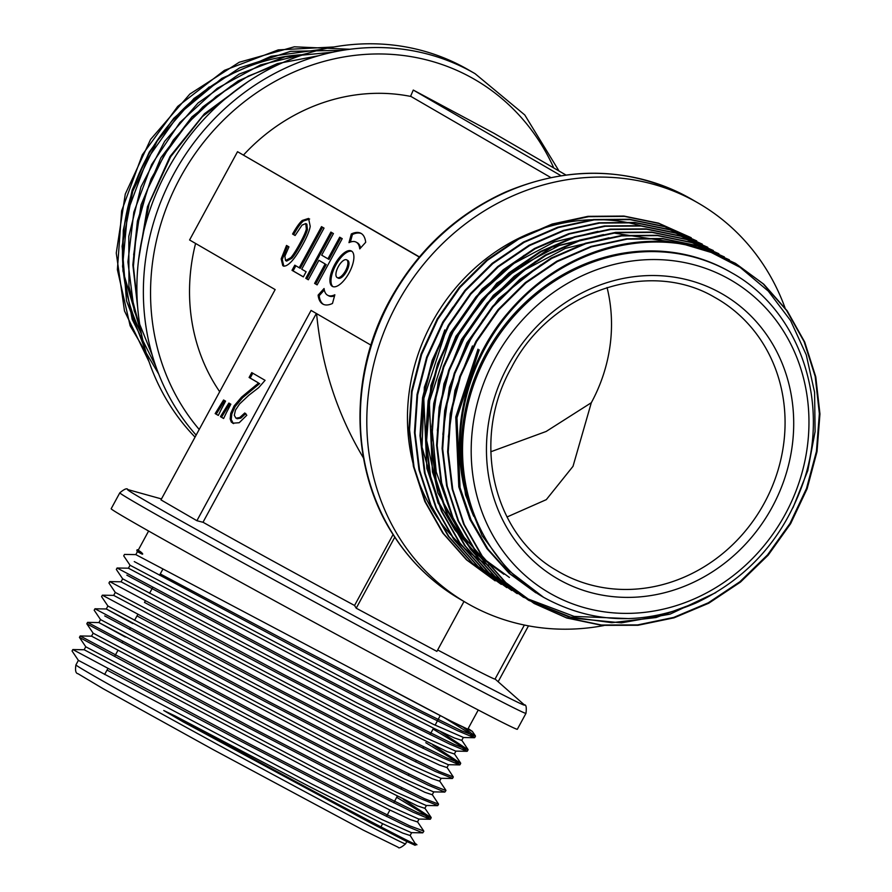 <?xml version="1.0" encoding="UTF-8"?>
<svg xmlns="http://www.w3.org/2000/svg" width="892" height="892" viewBox="0 0 892 892"><rect width="100%" height="100%" fill="white"/><g stroke="black" fill="none" stroke-linecap="round" stroke-linejoin="round"><path stroke-width="1.34" d="M349.965 49.261L294.327 46.808L239.257 62.239L189.84 94.061L150.592 139.42L125.27 194.099L116.261 253.038L124.479 310.895L149.12 361.918M342.907 50.298L290.602 51.346L239.614 67.87L193.932 98.51L157.282 140.858L132.696 191.39L122.104 246.192L126.497 300.704L145.552 350.668M333.017 52.16L285.172 56.765L239.257 74.058L198.102 102.937L164.63 141.371L140.969 186.852L128.805 236.335L128.95 286.466L141.471 334.009M318.868 55.672L277.367 63.611L238.097 80.971L202.763 106.94L173.293 140.066L151.116 178.835L137.401 221.082L132.852 264.868L137.714 307.807M247.987 81.718L204.413 113.775L170.004 156.535L147.459 206.766L138.505 260.453M139.487 253.038L149.232 203.22L170.651 156.769L202.417 116.607L242.111 85.755M137.424 304.038L133.432 266.184L136.744 227.783L147.18 190.13L164.34 154.851L187.554 123.286L216.031 96.57L248.31 76.065L283.366 62.351M152.264 355.239L134.168 310.706L127.924 261.925L133.833 212.185L151.584 164.596L179.916 122.483L217.157 88.408L260.531 64.915L307.327 53.408M155.81 366.3L132.172 319.347L122.55 266.418L127.69 211.549L147.169 159.289L179.381 113.685L221.852 78.373L271.056 56.285L323.082 49.172M158.676 373.982L130.132 325.792L117.387 269.663L121.613 210.891L142.319 154.784L177.709 106.404L224.416 70.356L278.248 49.885L333.954 46.964M231.541 85.643L191.947 116.863L160.939 157.694L141.059 204.848L133.644 254.922M444.807 329.917L424.347 387.251L422.005 447.093L438.106 503.099L470.909 549.305M524.195 255.279L482.171 288.997L450.337 333.129L430.903 385.545L426.644 440.38L437.905 492.908L463.784 538.467M674.653 242.468L613.852 233.046L551.97 247.151L496.833 283.154L455.879 336.34L438.518 380.17L431.828 426.432L436.233 471.991L451.497 514.205M535.534 261.523L493.365 295.263L461.398 339.54L443.926 383.894L437.336 430.502M540.797 264.879L498.84 298.53L466.94 342.751L449.378 387.351L442.845 434.437M472.459 345.951L454.965 390.339L448.397 436.98M478 349.162L455.767 417.043L458.811 486.854L469.906 519.389L486.887 548.558L509.12 573.311L535.847 592.801M459.425 450.493L465.557 494.893L482.026 535.557L507.816 569.921L543.607 597.328A187.543 170.773 -59.9 0 1 487.121 354.447A187.543 170.773 -59.9 0 1 731.752 272.829C800.068 310.717 831.188 403.151 803.034 483.152C783.343 538.657 747.563 578.64 695.715 603.103C642.43 625.604 591.719 623.675 543.607 597.328M729.333 259.817L697.867 245.947L663.113 238.822L627.121 239.134L591.452 246.816L557.255 261.624L525.946 282.909L498.74 309.892L476.573 341.58L460.428 376.669L450.817 414.022L448.23 452.11L452.746 489.396L464.219 524.474L482.137 555.939L505.831 582.621L534.464 603.616L566.821 618.011L601.844 625.337L638.036 625.27L674.107 617.81L708.783 603.204L740.483 582.086L768.146 555.203L790.635 523.671L807.115 488.76L817.016 451.631L819.949 413.933L815.779 376.903L804.729 342.082L787.179 310.806L763.753 284.169L735.443 263.352L707.367 250.474L740.137 267.377L768.28 291.093L790.602 320.618L806.245 354.815L814.597 392.335L815.087 431.583L807.773 470.675L792.955 507.849M691.2 237.707L659.077 223.502L624.489 216.388L588.597 216.689L552.862 224.338L518.698 239.089L487.255 260.442L459.949 287.514L437.782 319.269L421.615 354.514L412.071 391.766L409.54 429.754L414.033 466.962L425.473 501.928L443.391 533.449L467.085 560.165L495.16 580.848L466.438 559.775L442.722 532.992L424.815 501.46L413.409 466.393L408.926 429.242L411.547 391.253L421.069 354.035L437.247 318.89L459.358 287.179L486.597 260.196L517.973 238.822L552.159 224.037L587.962 216.343L623.921 216.054L658.519 223.145L691.2 237.707M696.719 240.929L664.707 226.724L630.031 219.622L594.183 219.878L558.47 227.538L524.173 242.323L492.819 263.631L465.468 290.725L443.302 322.503L427.168 357.625L417.623 394.955L415.036 432.888L419.575 470.084L430.97 505.117L448.877 536.571L472.626 563.387L501.282 584.394L472.113 563.097L448.353 536.337L430.412 504.839L418.972 469.783L414.457 432.419L417.043 394.476L426.632 357.19L442.8 322.012L464.922 290.379L492.194 263.33L523.459 242.066L557.667 227.259L593.37 219.555L629.261 219.242L664.083 226.367L696.73 240.918M702.26 244.129L670.137 229.913L635.55 222.81L599.669 223.089L563.889 230.76L529.714 245.523L498.238 266.931L470.965 293.981L448.854 325.669L432.698 360.881L423.154 398.088L420.589 436.077L425.071 473.262L436.489 508.25L454.407 539.794L478.09 566.543L506.812 587.605L477.599 566.253L453.872 539.537L435.965 508.072L424.481 472.916L419.987 435.697L422.585 397.654L432.174 360.346L448.319 325.245L470.497 293.535L497.703 266.563L529.045 245.255L563.187 230.459L598.889 222.777L634.836 222.454L669.491 229.534L702.26 244.118M707.791 247.34L675.779 233.147L641.103 226.022L605.233 226.278L569.52 233.938L535.133 248.79L503.802 270.098L476.551 297.125L454.396 328.858L438.262 363.958L428.706 401.266L426.097 439.176L430.602 476.384L441.986 511.439L459.859 542.905L483.665 569.787L511.752 590.471M516.591 593.258L488.091 572.173L464.52 545.369L446.658 513.669L435.396 478.67L431.037 441.473L433.735 403.541L443.369 366.411L459.603 331.3L481.702 299.757L508.975 272.796L540.262 251.555L574.381 236.837L610.195 229.155L646.031 228.876L680.685 235.99L713.321 250.529L681.209 236.313L646.6 229.211L610.708 229.5L574.838 237.205L540.663 251.99L509.287 273.353L482.037 300.392L459.938 332.036L443.77 367.236L434.226 404.433L431.639 442.421L436.121 479.606L447.516 514.617L465.479 546.227L489.206 572.998L517.282 593.671M523.392 597.216L494.19 575.898L470.396 549.059L452.467 517.505L441.072 482.527L436.589 445.275L439.154 407.354L448.743 370.08L464.866 334.924L486.987 303.269L514.26 276.197L545.547 254.9L579.811 240.071L615.647 232.366L651.517 232.076L686.216 239.212L718.852 253.741L686.818 239.547L652.141 232.422L616.171 232.712L580.436 240.394L546.16 255.224L514.851 276.531L487.623 303.536L465.468 335.247L449.345 370.325L439.756 407.633L437.158 445.554L441.64 482.773L453.069 517.895L470.976 549.394L494.77 576.221L523.403 597.216L574.125 616.394L629.161 618.613M698.748 601.721L656.077 617.543L611.801 622.683L568.427 616.762L528.343 600.082L499.71 579.098L475.915 552.248L458.02 520.761L446.624 485.75L442.109 448.52L444.695 410.61L454.251 373.291L470.385 338.18L492.529 306.447L519.791 279.397L551.111 258.078L585.498 243.226L621.211 235.566L657.103 235.298L691.779 242.423L724.382 256.941L692.259 242.713L657.582 235.611L621.657 235.923L585.81 243.65L551.669 258.435L520.359 279.776L493.098 306.792L471.021 338.436L454.831 373.614L445.286 410.833L442.688 448.821L447.182 486.073L458.6 521.106L476.596 552.728L500.323 579.454L528.934 600.416L573.288 618.201L621.412 622.85L670.026 614.153L715.841 592.611M473.44 515.643C445.119 449.891 461.175 367.214 507.726 313.092C531.721 284.66 560.566 264.322 594.25 252.079C618.569 243.449 643.143 240.004 667.985 241.732L681.176 243.483L670.293 241.944L693.218 246.225C632.06 231.831 561.804 255.045 515.877 305.254C469.025 354.67 448.932 429.665 466.416 492.585L473.797 516.379L469.069 503.556C447.528 442.109 463.171 366.456 506.868 314.352C550.141 261.222 618.368 233.514 681.176 243.483L717.558 254.354M735.443 263.352L763.084 283.767L786.488 310.316L804.093 341.603L815.188 376.413L819.369 413.643L816.436 451.397L806.502 488.482L789.977 523.47L767.521 554.902L739.881 581.751L708.27 602.814L673.728 617.409L637.668 624.913L601.453 625.024L566.32 617.71L533.873 603.293L505.195 582.264L481.468 555.471L463.584 524.028L452.155 488.961L447.639 451.82L450.226 413.832L459.748 376.558L475.904 341.413L498.07 309.624L525.321 282.597L556.764 261.222L591.028 246.437L626.719 238.777L662.633 238.521L697.254 245.601L729.322 259.84M511.763 590.448L483.107 569.464L459.413 542.76L441.451 511.205L430 476.072L425.517 438.886L428.127 400.854L437.671 363.613L453.85 328.479L475.971 296.78L503.188 269.819L534.52 248.467L568.65 233.704L604.408 225.977L640.356 225.654L675.021 232.734L707.791 247.329M535.836 592.812L510.269 573.969L488.058 549.216L471.099 520.036L460.038 487.634L456.96 417.791L479.205 349.854M468.144 343.453L483.341 319.303M462.602 340.231L489.719 301.295L524.674 270.02L565.372 248.366L609.035 237.785M457.083 337.042L484.144 298.129L519.155 266.797L559.786 245.2L603.471 234.585M509.41 577.458L482.728 558.035L460.528 533.316L443.525 504.203L432.442 471.857L429.297 401.846L451.553 333.831L478.658 294.851L513.647 263.586L554.278 241.955L597.963 231.374M503.868 574.27L477.187 554.802L454.931 530.038L437.972 500.958L426.855 468.412L423.778 398.613L446.022 330.62M440.503 327.42L448.074 314.43A187.543 170.773 -59.9 0 1 452.924 307.194M707.367 250.474A197.589 179.928 120.1 0 0 693.218 246.225M466.416 492.585A187.543 170.773 -59.9 0 1 485.917 353.756A187.543 170.773 -59.9 0 1 730.559 272.138L731.752 272.829M488.526 565.383A187.543 170.773 -59.9 0 1 432.029 322.514A187.543 170.773 -59.9 0 1 642.24 226.133M607.051 287.503A154.06 140.278 -59.9 0 1 591.318 402.716L573.01 466.338L546.305 499.643L507.013 516.992M490.79 451.776L546.138 431.472L591.318 402.716M107.051 670.07L242.156 741.865L365.865 806.1L405.871 825.847L422.719 832.849L423.812 831.322M403.318 799.355L431.193 817.73L417.066 812.255L378.554 793.367L254.465 729.032L80.202 635.963L79.433 637.39L128.939 664.094L249.437 728.218L373.269 792.52L413.241 812.255L430.078 819.246L422.15 812.857L396.684 797.303M432.152 794.426L438.563 804.138L424.402 798.641L385.846 779.742L261.891 715.473L87.583 622.371L86.814 623.798L256.818 714.626L380.661 778.939L420.623 798.663L437.771 805.554M104.687 615.915L264.21 701.056L387.987 765.325L428.004 785.083L444.852 792.074L445.944 790.546L431.75 785.038L393.194 766.139L269.284 701.881L94.987 608.79L106.293 608.98L340.51 733.023L412.015 769.25L432.252 778.727L439.611 781.158L441.172 778.292M136.989 615.937L271.659 687.498L395.245 751.666L435.374 771.48L452.545 778.382M144.482 602.412L279.062 673.917L402.604 738.074L442.755 757.899L459.603 764.89L451.53 758.412L425.774 742.69M126.842 575.15L286.421 660.314L410.086 724.527L450.148 744.307L466.984 751.309L458.901 744.809L433.055 729.043M134.268 561.581L293.724 646.689L417.489 710.946L457.518 730.715L474.366 737.717L467.263 731.853L444.305 717.748M463.461 727.504L475.458 736.179L461.32 730.704L422.875 711.849L298.853 647.547L160.237 573.924M440.224 731.418L468.077 749.771L453.95 744.296L415.505 725.452L291.483 661.15L117.108 568.014M432.843 744.998L460.707 763.374L446.569 757.888L408.09 739.022L284.102 674.731L109.727 581.595L108.947 583.022L115.28 592.422L113.674 595.388L347.88 719.431L419.407 755.669L439.633 765.135L446.992 767.566L448.553 764.7M446.903 767.243L453.326 776.965L439.143 771.457L400.597 752.558L276.665 688.301L102.368 595.198L101.565 596.614L107.899 606.002L106.293 608.98L132.808 623.508M423.7 830.987L409.707 825.847L371.25 807.004L247.162 742.657L72.832 649.554L72.051 650.982L78.385 660.37L75.931 664.897A187.543 2.386 28.5 0 0 307.807 793.267A187.543 2.386 28.5 0 0 405.559 843.877C401.233 847.545 398.769 848.671 398.167 847.255L363.479 830.229L212.72 749.38L103.26 688.78L78.017 673.728C75.731 673.415 75.028 670.472 75.931 664.897M412.695 843.364L407.99 842.115L368.53 821.811L183.362 721.962L163.749 710.511L175.122 715.986C288.562 778.56 434.716 856.13 415.137 843.431L415.973 844.289M138.36 549.907L139.386 551.078C140.724 551.479 145.474 556.073 140.412 553.252L136.877 550.81L137.424 551.657L135.807 554.612L448.832 720.089L472.359 731.395L475.369 735.855M140.412 553.252L137.435 551.657M463.361 737.416L433.501 724.404L364.259 689.282L130.042 565.238L128.426 568.204L362.643 692.259L434.159 728.474L454.407 737.963L461.755 740.382L463.361 737.416M466.984 751.309L455.667 751.109L426.164 738.019L356.878 702.874L122.661 578.83L121.044 581.796M459.603 764.901L448.286 764.7L418.783 751.599L349.497 716.466L115.28 592.422M452.222 778.493L440.893 778.292L411.39 765.191L342.127 730.057L107.899 606.002M444.852 792.074L433.512 791.884L403.976 778.761L334.734 743.649L100.528 619.594L98.912 622.571L333.129 746.615L424.848 792.308L432.241 794.75L433.847 791.784M437.459 805.666L426.153 805.476L396.594 792.341L327.364 757.241L93.158 633.197L91.53 636.163L325.747 760.207L417.467 805.9L424.86 808.342L426.409 805.476M430.078 819.257L418.772 819.057L389.224 805.944L319.983 770.822L85.788 646.789L79.433 637.39M422.719 832.849L411.368 832.649L381.854 819.536L312.601 784.414L78.385 660.37M468.177 728.552L472.359 731.395M410.008 835.202L415.137 843.431M175.122 715.986L310.996 787.391L382.557 823.639L402.749 833.095L410.097 835.525L411.658 832.66M72.832 649.554L84.16 649.744L318.366 773.799L389.904 810.036L410.108 819.503L417.478 821.933L419.028 819.068M125.315 637.044L98.923 622.571L87.583 622.371M109.727 581.595L121.067 581.796L355.261 705.84M355.272 705.851L446.97 751.532L454.374 753.985L455.923 751.12M139.386 551.078A187.543 2.386 -151.5 0 1 138.249 550.119L148.607 531.03M478.246 710.01L467.876 729.098A187.543 2.386 -151.5 0 1 381.966 684.822M308.331 279.776L305.8 278.315L330.887 232.087L333.418 233.559L321.678 255.179L327.944 258.814L339.685 237.194L342.216 238.655L317.128 284.882L314.597 283.411L325.156 263.954L318.89 260.319L308.331 279.776L305.8 278.315M303.336 276.888L292.007 270.321L294.795 265.18L299.199 267.734L321.51 226.646L324.03 228.118L301.73 269.194L306.123 271.748L303.336 276.888M285.563 260.531L290.781 257.699C293.1 255.134 296.155 250.329 299.98 243.304C303.503 236.815 305.622 232.065 306.346 229.054L305.778 223.569L302.031 225.13L295.107 235.499L292.576 234.038C296.367 227.237 299.589 222.71 302.254 220.458L308.565 218.429L310.215 226.323C309.546 230.56 307.116 236.547 302.912 244.296C298.307 252.759 294.282 258.725 290.825 262.159C287.358 265.604 284.682 266.775 282.775 265.671L281.181 258.881L286.522 245.456L288.941 246.861L284.86 256.227L285.563 260.531L286.689 261.133L285.652 260.587M306.848 224.148L305.744 223.546L306.848 224.148L307.417 229.623C306.692 232.645 304.573 237.395 301.05 243.884C297.237 250.908 294.17 255.703 291.862 258.279L286.633 261.111M334.723 264.545A20.092 8.296 118.2 0 1 351.392 250.998A20.092 8.296 118.2 0 1 349.229 272.629A20.092 8.296 118.2 0 1 332.426 286.421A20.092 8.296 118.2 0 1 334.723 264.545M332.482 303.458L334.846 294.773A30.138 12.455 118.2 0 1 327.676 295.274A30.138 12.455 118.2 0 1 324.064 288.517L318.121 295.129A40.185 16.602 -61.8 0 0 322.937 304.139A40.185 16.602 -61.8 0 0 332.482 303.458M370.927 345.126L311.074 310.416L196.898 520.705L160.973 499.877L275.149 289.588L189.583 239.981L237.528 151.696L419.262 257.063M226.278 412.929L223.602 418.493L220.435 416.653L228.865 403.061L230.838 404.21L226.278 412.929M221.004 409.874L218.328 415.427L215.162 413.598L223.58 399.995L225.565 401.144L221.004 409.874M233.615 423.588L231.318 422.072L230.158 418.917L230.738 413.386L234.094 405.916L241.576 397.107L258.602 382.991L249.102 377.483L251.745 372.611L265.08 380.338L258.68 387.652L248.823 395.256L239.591 403.953L235.477 410.097L234.306 415.282L235.945 418.181L239.758 417.545L244.754 412.985L246.816 415.248L239.201 422.73L232.7 423.187M359.755 248.89A30.138 12.455 -61.8 0 0 356.142 242.133A30.138 12.455 -61.8 0 0 348.973 242.646L351.325 233.96A40.185 16.602 118.2 0 1 360.881 233.28A40.185 16.602 118.2 0 1 365.698 242.29L359.755 248.89M524.373 625.047L495.049 679.068A187.543 2.386 -151.5 0 1 437.671 649.967M393.082 534.531L354.548 605.501L356.22 608.21L436.89 651.394L463.985 601.487M354.559 605.478A187.543 2.386 -151.5 0 1 203.008 522.244L316.348 313.482M196.898 520.705L202.986 522.277M195.582 243.46A187.543 170.773 120.1 0 0 219.7 391.722M363.512 458.064C337.187 414.055 321.555 365.91 316.593 313.627M411.022 96.492A187.543 170.773 120.1 0 0 243.572 154.963M603.94 625.537A231.084 210.423 -59.9 0 1 472.347 606.203A231.084 210.423 -59.9 0 1 466.694 603.048A231.084 210.423 -59.9 0 1 400.564 297.593A231.084 210.423 -59.9 0 1 698.503 203.231A231.084 210.423 -59.9 0 1 785.016 307.818M196.151 435.095A231.084 210.423 -59.9 0 1 173.65 174.252A231.084 210.423 -59.9 0 1 475.079 73.679L468.601 69.933A231.084 210.423 120.1 0 0 167.172 170.495A231.084 210.423 120.1 0 0 195.047 437.113M517.327 729.277A231.084 2.944 -151.5 0 1 312.847 621.59A231.084 2.944 -151.5 0 1 111.166 508.752L119.807 492.83A231.084 2.944 -151.5 0 0 321.488 605.679A231.084 2.944 -151.5 0 0 525.968 713.355L517.327 729.277M237.528 151.696L419.396 256.907M550.765 177.519L410.61 96.258L413.275 90.059L493.934 133.254L565.874 174.977M528.488 625.861L498.149 681.733M394.788 537.174L356.22 608.21M560.945 175.679L413.275 90.059M229.913 403.675L221.517 417.233L223.624 418.459M221.517 417.233L220.435 416.653M224.639 400.608L216.232 414.167L218.35 415.393M216.232 414.167L215.162 413.598M252.804 373.224L250.184 378.052L249.102 377.483M250.184 378.052L258.602 382.991M259.683 383.56L242.646 397.676L235.176 406.496L231.809 413.966L231.24 419.496L233.269 423.455M245.824 413.553L240.829 418.125L237.016 418.761M356.142 242.133L357.213 242.713A30.138 12.455 118.2 0 1 360.58 247.976M351.325 233.96L352.407 234.529L350.366 242.066M361.405 233.593A40.185 16.602 -61.8 0 0 352.407 234.529M318.121 295.129L319.191 295.698L324.309 290.023M323.484 304.395A40.185 16.602 118.2 0 1 319.191 295.698M327.676 295.274L328.758 295.854A30.138 12.455 -61.8 0 0 334.533 295.921M351.905 251.332A20.092 8.296 -61.8 0 0 335.793 265.114A20.092 8.296 -61.8 0 0 332.984 286.667M337.165 277.568L338.235 278.137A10.046 4.148 -61.8 0 0 346.642 271.246A10.046 4.148 -61.8 0 0 347.724 260.431L346.653 259.851A10.046 4.148 118.2 0 1 345.572 270.666A10.046 4.148 118.2 0 1 337.165 277.568A10.046 4.148 118.2 0 1 338.313 266.63A10.046 4.148 118.2 0 1 346.653 259.851M309.635 219.008L303.336 221.038C300.671 223.279 297.437 227.806 293.646 234.618L295.118 235.466M293.646 234.618L292.576 234.038M287.592 246.025L282.251 259.46L283.846 266.251M295.854 265.794L293.089 270.889L292.007 270.321M293.089 270.889L303.358 276.843M322.558 227.259L300.269 268.314L299.199 267.734M331.947 232.7L306.87 278.884M325.156 263.954L318.89 260.319M326.238 264.523L315.668 283.99L314.597 283.411M315.668 283.99L317.139 284.838M340.744 237.807L329.025 259.394L327.944 258.814M508.005 365.742A164.507 149.8 -59.9 0 1 774.089 346.631A164.507 149.8 -59.9 0 1 638.137 597.016A164.507 149.8 -59.9 0 1 508.005 365.742M494.893 358.718A180.842 164.674 120.1 0 0 637.947 612.971A180.842 164.674 120.1 0 0 787.391 337.711A180.842 164.674 120.1 0 0 494.893 358.718M556.396 570.334A157.806 143.701 120.1 0 0 762.013 507.169A157.806 143.701 120.1 0 0 714.682 297.337C648.584 258.044 550.453 291.572 511.495 367.549C470.92 438.608 492.351 533.895 556.396 570.334M303.481 54.635A187.543 170.773 120.1 0 0 141.482 334.043M161.485 498.94L127.868 489.597A225.888 2.877 28.5 0 0 324.632 599.881A225.888 2.877 28.5 0 0 524.295 704.836C526.135 704.546 526.693 707.389 525.968 713.355M460.216 599.29C433.49 583.691 411.513 562.729 394.286 536.415C350.099 470.073 348.504 374.595 390.094 299.723C417.434 250.518 455.923 214.615 505.552 192.025C570.958 164.697 633.119 167.183 692.036 199.474A231.084 210.423 120.1 0 0 390.607 300.035A231.084 210.423 120.1 0 0 460.216 599.29L466.694 603.048M553.765 167.941A225.888 205.695 120.1 0 0 214.214 129.786A225.888 205.695 120.1 0 0 199.206 429.453M225.854 410.51L224.784 409.93M220.58 407.443L219.499 406.875M242.646 397.676L241.576 397.107M235.176 406.496L234.094 405.916M231.809 413.966L230.738 413.386M231.24 419.496L230.158 418.917M232.388 422.652L231.318 422.072M240.829 418.125L239.758 417.545M307.417 229.623L306.346 229.054M301.05 243.884L299.98 243.304M291.862 258.279L290.781 257.699M282.251 259.46L281.181 258.881M303.336 221.038L302.254 220.458M528.343 600.082L528.923 600.428M533.873 603.293L534.453 603.628M135.818 554.612L124.501 554.423L123.709 555.85L130.042 565.238M117.097 568.003L116.328 569.442L122.661 578.83M94.965 608.779L94.184 610.206L100.528 619.594M475.469 736.19L474.689 737.617M468.088 749.782L467.308 751.209M460.707 763.374L459.926 764.801M453.314 776.977L452.556 778.393M438.574 804.138L437.794 805.565M431.193 817.73L430.412 819.157M86.814 623.798L93.147 633.197M474.366 737.717L463.037 737.517M467.999 749.458L461.666 740.07M117.108 568.003L128.426 568.204M460.618 763.05L454.284 753.662M102.368 595.187L113.685 595.388M445.866 790.223L439.522 780.834M431.104 817.407L424.77 808.018M80.202 635.963L91.553 636.163M423.711 830.976L417.389 821.61M406.83 841.546L405.559 843.877M85.766 646.778L84.149 649.744M162.868 569.174L159.534 575.206M152.833 587.315L149.533 593.28M145.34 600.851L144.56 602.267M137.859 614.376L134.558 620.341M130.366 627.912L129.585 629.339M122.884 641.448L122.093 642.864M117.945 650.368L114.611 656.401M107.91 668.509L104.609 674.475M440.202 715.618L435.106 725.185M433.512 728.173L430.111 734.573M423.6 746.782L422.841 748.221M416.33 760.43L415.572 761.857M409.06 774.066L408.302 775.505M401.79 787.714L401.032 789.152M397.174 796.389L393.762 802.8M389.904 810.036L386.492 816.436M382.635 823.673L380.929 826.884M495.071 679.013L524.295 704.836M692.036 199.474L698.503 203.231M559.016 170.996L524.775 114.956L475.079 73.679M127.868 489.597C127.11 487.891 124.423 488.972 119.807 492.83M209.319 86.881L173.739 118.279L149.321 151.997L132.217 189.951L123.274 230.281L122.951 271.012L141.605 334.667M416.085 844.2L415.126 845.304L405.247 840.755L368.519 821.811M138.371 549.885L137.134 549.717L136.844 550.799"/></g></svg>
